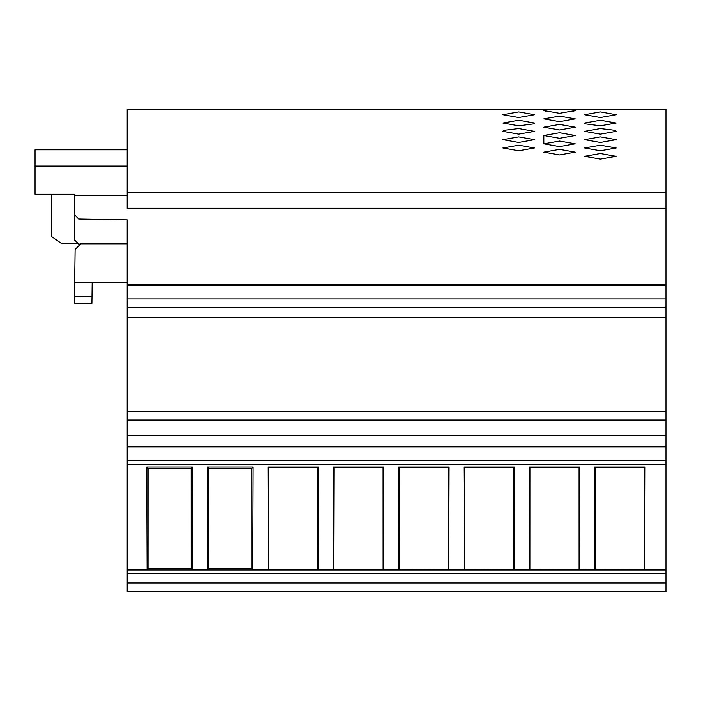 <?xml version="1.0" encoding="UTF-8"?>
<svg xmlns="http://www.w3.org/2000/svg" width="701" height="701" viewBox="0 0 701 701"><rect width="100%" height="100%" fill="white"/><g stroke="black" fill="none" stroke-linecap="round" stroke-linejoin="round"><path stroke-width="1.05" d="M665.95 312.111L665.95 109.4L573.821 109.4L575.284 110.565L559.547 113.343L543.81 110.565L545.264 109.4L573.821 109.4L573.821 111.731M148.034 568.826L147.087 569.782L146.728 467.015L148.069 468.356L148.034 568.826L191.189 568.826L191.163 468.356L148.069 468.356M127.188 591.6L127.188 582.934L665.95 582.934L665.95 591.6L127.188 591.6L665.95 591.6L665.95 109.4M127.188 149.812L35.05 149.812L35.05 194.256L74.656 194.256L74.656 240.057L78.696 244.097L80.51 244.097M127.188 166.076L35.05 166.076M333.956 467.698L383.079 467.698L383.762 467.015L333.273 467.015L333.956 467.698L333.632 569.782L252.754 569.782L253.114 467.015L251.773 468.356L208.679 468.356L208.644 568.826L207.698 569.782L192.144 569.782L192.503 467.015L146.728 467.015M192.503 467.015L191.163 468.356M464.57 569.484L463.922 467.015L514.411 467.015L514.052 569.782L464.57 569.484L464.605 467.698L463.922 467.015M464.605 467.698L513.728 467.698L514.411 467.015M513.728 467.698L513.763 569.484M579.087 569.484L579.061 467.698L529.93 467.698L529.895 569.484L579.377 569.782L579.736 467.015L529.246 467.015L529.606 569.782L514.052 569.782M529.93 467.698L529.246 467.015M579.061 467.698L579.736 467.015M594.93 569.782L594.571 467.015L595.254 467.698L595.228 569.484L579.377 569.782M595.228 569.484L644.701 569.782L645.06 467.015L644.385 467.698L644.412 569.484M595.254 467.698L644.385 467.698M665.95 460.259L127.188 460.259L127.188 464.228L665.95 464.228M665.95 208.285L127.188 208.285L127.188 208.837L665.95 208.837M127.188 460.259L127.188 284.501L665.95 284.501M127.188 284.501L127.188 219.851L78.696 219.001L74.656 214.892M127.188 219.851L127.188 279.112M74.656 195.605L127.188 195.605M559.547 129.965L543.827 127.196L559.547 124.419L575.258 127.196L559.547 129.965M600.371 117.514L584.564 114.727L600.371 111.941L616.179 114.727L600.371 117.514M559.547 121.65L543.827 118.881L559.547 116.112L575.258 118.881L559.547 121.65M518.714 117.514L502.906 114.727L518.714 111.941L534.53 114.727L518.714 117.514M600.371 159.066L584.59 156.288L600.371 153.501L616.153 156.288L600.371 159.066M559.547 138.281L543.827 135.503L559.547 132.734L575.258 135.503L559.547 138.281M518.714 150.759L502.932 147.972L518.714 145.195L534.504 147.972L518.714 150.759M559.547 154.903L543.836 152.135L559.547 149.357L575.249 152.135L559.547 154.903M600.371 142.443L584.581 139.665L600.371 136.879L616.153 139.665L600.371 142.443M518.714 142.443L502.932 139.665L518.714 136.879L534.504 139.665L518.714 142.443M559.547 146.588L543.827 143.819L559.547 141.05L575.258 143.819L559.547 146.588M600.371 150.759L584.581 147.972L600.371 145.195L616.153 147.972L600.371 150.759M600.371 134.136L584.581 131.35L600.371 128.563L614.979 130.29L616.161 131.35L600.371 134.136M518.714 134.136L502.932 131.35L504.115 130.29L518.714 128.563L534.504 131.35L518.714 134.136M518.714 125.821L502.932 123.034L518.714 120.257L534.504 123.034L533.768 123.875L518.714 125.821M600.371 125.821L585.317 123.875L584.581 123.034L600.371 120.257L616.161 123.034L600.371 125.821M594.571 467.015L645.06 467.015M665.95 573.26L127.188 573.26L127.188 582.934M127.188 573.26L127.188 464.228M545.264 111.731L545.264 109.4L127.188 109.4L127.188 208.285M665.95 569.782L644.701 569.782M448.728 569.782L449.087 467.015L398.597 467.015L399.281 467.698L399.246 569.484L464.281 569.782M399.246 569.484L333.921 569.484M252.754 569.782L251.799 568.826L251.773 468.356M208.644 568.826L251.799 568.826M192.144 569.782L191.189 568.826M127.188 569.782L147.087 569.782M449.087 467.015L448.403 467.698L448.438 569.484M253.114 467.015L207.338 467.015L207.698 569.782M268.308 569.782L267.948 467.015L318.438 467.015L317.755 467.698L268.632 467.698L267.948 467.015M318.079 569.782L318.438 467.015M333.273 467.015L333.632 569.782M383.762 467.015L383.403 569.782M398.597 467.015L398.957 569.782M399.281 467.698L448.403 467.698M383.079 467.698L383.114 569.484M268.597 569.484L268.632 467.698M317.79 569.484L317.755 467.698M208.679 468.356L207.338 467.015M665.95 192.205L127.188 192.205M91.91 303.358L92.164 282.477L91.91 303.358L74.402 303.147L74.709 282.477L74.429 303.147M74.656 282.477L75.112 249.425L74.674 282.477L127.188 282.477M75.112 249.425L80.781 243.825L127.188 243.825M78.021 243.422L61.373 243.422L51.76 236.684L51.76 194.256L51.76 235.545M91.997 296.628L74.543 296.409M665.95 285.509L127.188 285.509M665.95 298.968L127.188 298.968M127.188 307.59L665.95 307.59M127.188 317.404L665.95 317.404M127.188 420.074L665.95 420.074M127.188 435.628L665.95 435.628M127.188 446.388L665.95 446.388M665.95 446.809L127.188 446.809M665.95 570.036L127.188 570.036M127.188 411.198L665.95 411.198M543.827 135.503L543.827 143.819"/></g></svg>
